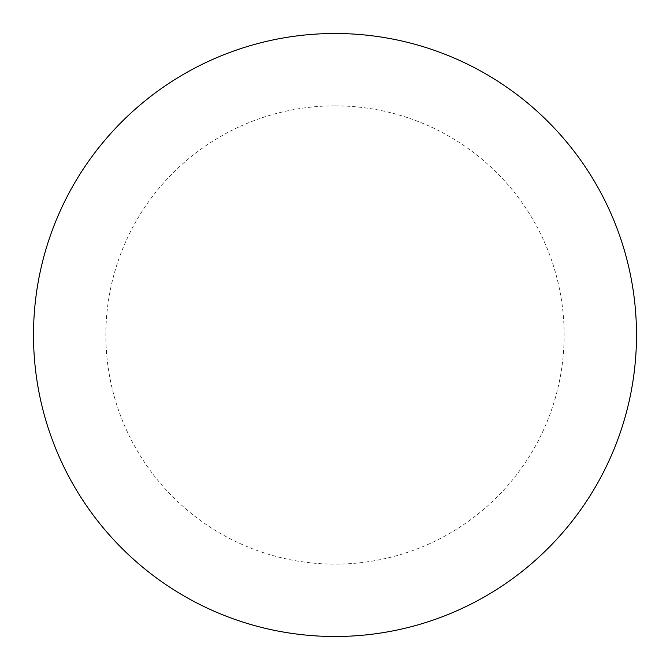 <?xml version="1.0" encoding="UTF-8"?>
<svg xmlns="http://www.w3.org/2000/svg" width="670" height="670" viewBox="0 0 670 670"><rect width="100%" height="100%" fill="white"/><g stroke="black" fill="none" stroke-linecap="round" stroke-linejoin="round"><path stroke-width="0.5" stroke-dasharray="3.35 2.51" d="M335 33.5A301.5 301.5 0 0 1 636.5 335A301.5 301.5 0 0 1 335 636.5A301.5 301.5 0 0 1 33.5 335A301.5 301.5 0 0 1 335 33.5A301.5 301.5 0 0 1 636.5 335A301.5 301.5 0 0 1 335 636.5M33.5 335A301.5 301.5 0 0 0 335 636.5A301.5 301.5 0 0 0 636.5 335A301.5 301.5 0 0 0 335 33.5A301.5 301.5 0 0 0 33.5 335M335 105.86A229.14 229.14 0 0 1 564.14 335A229.14 229.14 0 0 1 335 564.14A229.14 229.14 0 0 1 105.86 335A229.14 229.14 0 0 1 335 105.86"/><path stroke-width="1" d="M335 33.5A301.5 301.5 0 0 1 636.5 335A301.5 301.5 0 0 1 335 636.5A301.5 301.5 0 0 1 33.5 335A301.5 301.5 0 0 1 335 33.5M33.5 335A301.5 301.5 0 0 0 335 636.5A301.5 301.5 0 0 0 636.5 335A301.5 301.5 0 0 0 335 33.5A301.5 301.5 0 0 0 33.5 335"/></g></svg>

